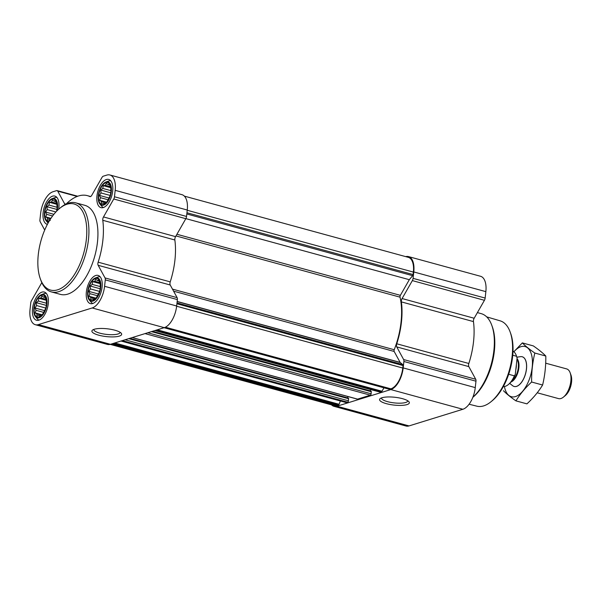 <?xml version="1.0" encoding="UTF-8"?>
<svg xmlns="http://www.w3.org/2000/svg" width="601" height="601" viewBox="0 0 601 601"><rect width="100%" height="100%" fill="white"/><g stroke="black" fill="none" stroke-linecap="round" stroke-linejoin="round"><path stroke-width="0.9" d="M407.756 400.777A13.184 3.456 6.3 0 1 407.756 400.912A13.184 3.456 6.3 0 1 394.271 402.903A13.184 3.456 6.3 0 1 381.545 398.02A13.184 3.456 6.3 0 1 381.567 397.885M98.699 195.438A11.389 5.679 -74.7 0 0 102.433 204.625A11.389 5.679 -74.7 0 0 110.013 196.016A11.389 5.679 -74.7 0 0 110.554 194.048A11.389 5.679 -74.7 0 0 106.693 182.471A11.389 5.679 -74.7 0 0 98.699 195.438M110.036 195.941L107.068 201.605L104.048 203.867L103.402 203.055L101.329 203.378L101.359 201.395L99.646 200.291L100.48 197.691L99.443 195.408L101.006 192.944L100.773 190.059L102.786 188.421L103.289 185.664L105.355 185.333L106.309 183.41L108.022 184.515L109.021 183.891L110.712 186.986L110.915 191.862L110.419 194.619M56.599 211.221A11.389 5.679 -74.7 0 0 56.719 210.696A11.389 5.679 -74.7 0 0 52.858 199.119A11.389 5.679 -74.7 0 0 44.865 212.085A11.389 5.679 -74.7 0 0 49.117 221.258M50.221 220.514L49.567 219.703L47.502 220.026L47.524 218.043L45.811 216.938L46.645 214.339L45.608 212.055L47.171 209.591L46.946 206.706L48.959 205.069L49.455 202.312L51.528 201.981L52.475 200.058L54.188 201.162L55.194 200.539L56.877 203.634L57.087 208.509L56.584 211.267M34.272 308.05A11.389 5.679 -74.7 0 0 38.013 317.238A11.389 5.679 -74.7 0 0 45.586 308.629A11.389 5.679 -74.7 0 0 46.127 306.66A11.389 5.679 -74.7 0 0 42.265 295.083A11.389 5.679 -74.7 0 0 34.272 308.05M45.616 308.553L42.641 314.218L39.621 316.479L38.975 315.66L36.909 315.991L36.931 314L35.219 312.896L36.052 310.304L35.016 308.02L36.578 305.556L36.345 302.671L38.366 301.033L38.862 298.276L40.928 297.946L41.882 296.023L43.595 297.127L44.602 296.503L46.285 299.599L46.487 304.474L45.992 307.231M88.107 291.402A11.389 5.679 -74.7 0 0 91.84 300.59A11.389 5.679 -74.7 0 0 99.42 291.981A11.389 5.679 -74.7 0 0 99.954 290.013A11.389 5.679 -74.7 0 0 96.092 278.436A11.389 5.679 -74.7 0 0 88.107 291.402M99.443 291.906L96.476 297.57L93.456 299.831L92.802 299.013L90.736 299.343L90.759 297.352L89.046 296.248L89.887 293.656L88.843 291.372L90.405 288.908L90.18 286.023L92.193 284.386L92.689 281.629L94.763 281.298L95.709 279.375L97.422 280.479L98.429 279.856L100.119 282.951L100.322 287.826L99.819 290.584M184.364 196.129L408.297 257.333A18.473 9.21 105.3 0 1 413.368 272.073L413.09 274.559A1.232 0.616 105.3 0 1 412.647 275.679L409.311 279.69L400.364 295.339A1.54 0.766 105.3 0 0 400.033 297.157A55.412 27.623 105.3 0 1 394.226 349.729A1.54 0.766 105.3 0 0 394.166 351.457L400.123 362.388A1.232 0.616 105.3 0 0 400.243 362.538L402.828 364.642A1.232 0.616 105.3 0 1 403.046 365.558L402.775 368.037A18.473 9.21 105.3 0 1 390.875 388.832L389.486 389.26A1.232 0.616 105.3 0 1 389.29 389.268A1.232 0.616 105.3 0 1 389.132 389.163M129.463 338.423L348.505 398.253L348.445 400.814A1.232 0.616 105.3 0 1 347.648 402.197L346.431 402.572A1.232 0.616 105.3 0 1 346.236 402.58A1.232 0.616 105.3 0 1 346.078 402.475M152.158 331.406L371.193 391.236L371.133 393.798A1.232 0.616 105.3 0 1 370.344 395.18L357.587 399.124A1.232 0.616 105.3 0 1 357.392 399.132A1.232 0.616 105.3 0 1 357.227 399.026M383.964 387.81L382.003 391.243A1.232 0.616 105.3 0 1 381.492 391.732L380.275 392.107A1.232 0.616 105.3 0 1 380.087 392.115A1.232 0.616 105.3 0 1 379.922 392.01M405.705 256.627A19.24 9.593 105.3 0 1 408.5 256.589A19.24 9.593 105.3 0 1 413.781 271.945L413.075 278.368A3.08 1.533 105.3 0 1 412.354 280.607L402.092 298.547A3.08 1.533 105.3 0 0 401.378 301.897A56.178 28.007 105.3 0 1 396.758 343.787A3.08 1.533 105.3 0 0 396.75 346.912L403.639 359.556A3.08 1.533 105.3 0 1 403.895 361.486L403.188 367.91A19.24 9.593 105.3 0 1 390.8 389.568L336.966 406.216A19.24 9.593 105.3 0 1 333.931 406.321A19.24 9.593 105.3 0 1 331.542 404.871M408.5 256.589L480.575 276.287A19.24 9.593 105.3 0 1 485.856 291.643L485.15 298.066A3.08 1.533 105.3 0 1 484.436 300.305L474.166 318.245L402.092 298.547M333.931 406.321L406.006 426.019A19.24 9.593 105.3 0 0 409.041 425.914L462.875 409.266A19.24 9.593 105.3 0 0 475.263 387.607L475.969 381.192A3.08 1.533 105.3 0 0 475.714 379.254L468.825 366.61A3.08 1.533 105.3 0 1 468.833 363.485A56.178 28.007 105.3 0 0 473.453 321.595A3.08 1.533 105.3 0 1 474.166 318.245M381.935 397.757A14.972 3.922 6.3 0 1 396.87 397.531A14.972 3.922 6.3 0 1 408.898 401.701A14.972 3.922 6.3 0 1 394.031 405.082A14.972 3.922 6.3 0 1 380.253 398.538A14.972 3.922 6.3 0 1 381.935 397.757M370.569 389.516L370.411 391.026M347.874 396.532L347.716 398.042M340.384 400.98L339.077 404.278A1.232 0.616 105.3 0 1 338.438 405.044L337.048 405.48A18.473 9.21 105.3 0 1 334.133 405.577L110.201 344.373M185.874 218.621L409.311 279.69M66.14 204.009A3.08 1.533 105.3 0 0 66.343 203.829A56.178 28.007 105.3 0 1 87.423 195.656A56.178 28.007 105.3 0 1 89.849 196.565A3.08 1.533 105.3 0 0 89.977 196.61A3.08 1.533 105.3 0 0 91.728 195.37L101.997 177.43A3.08 1.533 105.3 0 1 103.259 176.198L106.865 175.086A19.24 9.593 105.3 0 1 109.9 174.981L181.975 194.679A19.24 9.593 105.3 0 1 187.257 210.034L186.543 216.458A3.08 1.533 105.3 0 1 185.829 218.696L175.567 236.636A3.08 1.533 105.3 0 0 174.853 239.987A56.178 28.007 105.3 0 1 170.226 281.877A3.08 1.533 105.3 0 0 170.226 285.002L98.151 265.304L105.04 277.94A3.08 1.533 105.3 0 1 105.295 279.878L104.582 286.301A19.24 9.593 105.3 0 1 92.193 307.96L38.366 324.608A19.24 9.593 105.3 0 1 35.331 324.713A19.24 9.593 105.3 0 1 30.05 309.357L30.756 302.934A3.08 1.533 105.3 0 1 31.477 300.695L41.739 282.755A3.08 1.533 105.3 0 0 41.815 282.613M44.707 230.04L40.192 221.746A3.08 1.533 105.3 0 1 39.936 219.808L40.643 213.393A19.24 9.593 105.3 0 1 53.031 191.734L56.637 190.622A3.08 1.533 105.3 0 1 57.118 190.607A3.08 1.533 105.3 0 1 57.711 191.126L64.6 203.762A3.08 1.533 105.3 0 0 65.193 204.28A3.08 1.533 105.3 0 0 65.569 204.287M109.9 174.981A19.24 9.593 105.3 0 1 115.182 190.337L114.468 196.76A3.08 1.533 105.3 0 1 113.754 198.999L103.492 216.938A3.08 1.533 105.3 0 0 102.779 220.289A56.178 28.007 105.3 0 1 98.151 262.179A3.08 1.533 105.3 0 0 98.151 265.304M170.226 285.002L177.115 297.645A3.08 1.533 105.3 0 1 177.37 299.583L176.664 305.999A19.24 9.593 105.3 0 1 164.268 327.658L110.441 344.305A19.24 9.593 105.3 0 1 107.406 344.411L35.331 324.713M94.259 329.265A14.972 3.922 6.3 0 1 109.194 329.048A14.972 3.922 6.3 0 1 121.222 333.209A14.972 3.922 6.3 0 1 106.347 336.59A14.972 3.922 6.3 0 1 92.577 330.047A14.972 3.922 6.3 0 1 94.259 329.265M32.537 308.583A14.619 7.287 -74.7 0 0 36.548 320.258A14.619 7.287 -74.7 0 0 47.434 308.073A14.619 7.287 -74.7 0 0 44.256 292.048A14.619 7.287 -74.7 0 0 32.537 308.583M58.658 209.238A14.619 7.287 -74.7 0 0 54.849 196.084A14.619 7.287 -74.7 0 0 43.129 212.619A14.619 7.287 -74.7 0 0 47.141 224.293A14.619 7.287 -74.7 0 0 47.396 224.353M96.956 195.971A14.619 7.287 -74.7 0 0 100.968 207.645A14.619 7.287 -74.7 0 0 111.861 195.46A14.619 7.287 -74.7 0 0 108.683 179.436A14.619 7.287 -74.7 0 0 96.956 195.971M86.364 291.936A14.619 7.287 -74.7 0 0 90.375 303.61A14.619 7.287 -74.7 0 0 101.261 291.425A14.619 7.287 -74.7 0 0 98.083 275.401A14.619 7.287 -74.7 0 0 86.364 291.936M75.779 202.845L84.786 205.302A46.172 23.018 105.3 0 1 97.46 242.165A46.172 23.018 105.3 0 1 60.438 294.385L51.431 291.928A46.172 23.018 -74.7 0 0 85.808 253.449A46.172 23.018 -74.7 0 0 75.779 202.845A46.172 23.018 -74.7 0 0 60.799 207.458L59.604 208.434A44.632 22.252 -74.7 0 0 38.299 254.463A44.632 22.252 -74.7 0 0 40.35 278.887A44.632 22.252 -74.7 0 0 70.512 280.051A44.632 22.252 -74.7 0 0 86.168 222.768A44.632 22.252 -74.7 0 0 59.604 208.434M469.08 404.225L476.893 406.186A44.234 22.049 -74.7 0 0 491.032 401.716L492.227 400.739A42.694 21.283 -74.7 0 0 510.64 333.352L510.114 331.902A44.234 22.049 -74.7 0 0 500.212 320.859L486.667 316.862M491.032 401.716A44.234 22.049 -74.7 0 0 510.114 331.902M472.844 397.299L473.055 397.126A44.609 22.237 -74.7 0 0 492.302 326.711L491.761 325.239A46.172 23.018 -74.7 0 0 481.206 313.647L477.397 312.603M472.867 397.246A46.172 23.018 -74.7 0 0 491.761 325.239M40.35 278.887L40.876 280.336A46.172 23.018 -74.7 0 0 51.431 291.928M120.08 332.285A13.184 3.456 6.3 0 1 120.072 332.421A13.184 3.456 6.3 0 1 106.587 334.411A13.184 3.456 6.3 0 1 93.861 329.528A13.184 3.456 6.3 0 1 93.891 329.393M89.301 299.967A12.073 6.018 -74.7 0 0 100.036 291.094A12.073 6.018 -74.7 0 0 95.304 277.993A12.073 6.018 -74.7 0 0 87.738 291.515A12.073 6.018 -74.7 0 0 89.301 299.967L91.149 302.205A13.853 6.904 -74.7 0 0 92.854 303.475M100.149 276.776A13.853 6.904 -74.7 0 0 98.038 277.001L95.304 277.993M35.474 316.614A12.073 6.018 -74.7 0 0 46.209 307.742A12.073 6.018 -74.7 0 0 41.477 294.64A12.073 6.018 -74.7 0 0 33.904 308.163A12.073 6.018 -74.7 0 0 35.474 316.614L37.322 318.853A13.853 6.904 -74.7 0 0 39.027 320.123M46.322 293.423A13.853 6.904 -74.7 0 0 44.211 293.649L41.477 294.64M57.057 210.748A12.073 6.018 -74.7 0 0 52.069 198.676A12.073 6.018 -74.7 0 0 44.497 212.198A12.073 6.018 -74.7 0 0 46.067 220.65L47.915 222.896A13.853 6.904 -74.7 0 0 48.08 223.084M56.915 197.459A13.853 6.904 -74.7 0 0 54.804 197.684L52.069 198.676M46.067 220.65A12.073 6.018 -74.7 0 0 48.719 221.942M99.894 204.002A12.073 6.018 -74.7 0 0 110.629 195.13A12.073 6.018 -74.7 0 0 105.904 182.028A12.073 6.018 -74.7 0 0 98.331 195.55A12.073 6.018 -74.7 0 0 99.894 204.002L101.742 206.241A13.853 6.904 -74.7 0 0 103.447 207.51M110.749 180.811A13.853 6.904 -74.7 0 0 108.631 181.036L105.904 182.028M97.647 295.775L89.887 293.656M98.609 294.039L88.843 291.372M99.593 291.417L90.405 288.908M100.014 289.72L100.127 288.743L90.18 286.023M100.375 286.624L92.193 284.386M100.202 283.68L92.689 281.629M99.961 282.718L94.763 281.298M98.94 280.892L97.422 280.479M94.072 299.358L92.802 299.013M95.086 298.539L90.759 297.352M95.709 298.073L89.046 296.248M43.82 312.422L36.052 310.304M44.774 310.687L35.016 308.02M45.759 308.065L36.578 305.556M46.187 306.367L46.292 305.391L36.345 302.671M46.547 303.272L38.366 301.033M46.375 300.327L38.862 298.276M46.127 299.366L40.928 297.946M45.105 297.54L43.595 297.127M40.244 316.013L38.975 315.66M41.251 315.187L36.931 314M41.875 314.721L35.219 312.896M52.603 215.969L46.645 214.339M53.872 214.317L45.608 212.055M55.885 211.973L47.171 209.591M56.779 210.403L56.892 209.426L46.946 206.706M57.14 207.307L48.959 205.069M56.967 204.37L49.455 202.312M56.727 203.401L51.528 201.981M55.698 201.575L54.188 201.162M49.988 219.816L49.567 219.703M50.589 218.877L47.524 218.043M50.942 218.336L45.811 216.938M108.24 199.817L100.48 197.691M109.202 198.082L99.443 195.408M110.186 195.453L101.006 192.944M110.614 193.755L110.719 192.778L100.773 190.059M110.967 190.66L102.786 188.421M110.802 187.715L103.289 185.664M110.554 186.753L105.355 185.333M109.532 184.928L108.022 184.515M104.664 203.401L103.402 203.055M105.678 202.575L101.359 201.395M106.302 202.109L99.646 200.291M503.322 386.586A18.473 9.21 -74.7 0 0 508.303 384.587L508.972 384.031A17.602 8.775 -74.7 0 0 515.282 374.438L517.093 358.068A17.602 8.775 -74.7 0 0 516.567 356.25L516.267 355.431A18.473 9.21 -74.7 0 0 513.006 351.179M517.093 358.068L516.537 356.258A18.473 9.21 -74.7 0 0 516.267 355.431M508.303 384.587A18.473 9.21 -74.7 0 0 514.381 375.843L515.282 374.438M514.381 375.843L508.671 374.288M516.537 356.258L512.751 355.221M537.219 392.776L558.502 398.598A15.393 7.67 -74.7 0 0 563.498 397.058L565.331 395.556A13.034 6.498 -74.7 0 0 570.95 374.994L570.139 372.763A15.393 7.67 -74.7 0 0 566.623 368.901L545.685 363.184M563.498 397.058A15.393 7.67 -74.7 0 0 570.139 372.763M509.708 383.385L512.615 385.699A15.393 7.67 -74.7 0 0 514.073 386.451A15.393 7.67 -74.7 0 0 525.529 373.627A15.393 7.67 -74.7 0 0 522.186 356.761A15.393 7.67 -74.7 0 0 520.549 356.663L516.868 357.182M522.344 342.901L533.327 345.906C538.684 349.609 542.846 352.99 545.806 356.04C545.948 365.904 544.882 375.565 542.613 385.023C538.579 391.634 533.35 397.915 526.934 403.864L515.943 400.867C519.978 394.256 525.199 387.976 531.622 382.018C531.479 372.154 532.546 362.493 534.822 353.042C529.466 349.331 525.312 345.958 522.344 342.901L513.863 351.758M503.465 390.725C506.433 393.783 510.587 397.156 515.943 400.867M542.613 385.023L531.622 382.018M545.806 356.04L534.822 353.042M514.11 386.466A15.393 7.67 -74.7 0 0 516.575 386.39A15.393 7.67 -74.7 0 0 519.136 384.933A15.393 7.67 -74.7 0 0 525.777 360.645A15.393 7.67 -74.7 0 0 522.224 356.769M504.427 386.518A26.008 12.967 -74.7 0 0 515.448 396.577A26.008 12.967 -74.7 0 0 532.441 361.269A26.008 12.967 -74.7 0 0 513.915 351.795M186.956 212.754L413.09 274.559M187.227 210.275L413.368 272.073M121.132 341L346.431 402.572M122.349 340.624L347.648 402.197M132.288 337.552L357.587 399.124M145.036 333.608L370.344 395.18M154.975 330.535L380.275 392.107M156.192 330.159L381.492 391.732M164.186 327.68L389.486 389.26M165.395 327.207L390.875 388.832M485.856 291.643L413.781 271.945M485.15 298.066L413.075 278.368M484.436 300.305L412.354 280.607M473.453 321.595L401.378 301.897M468.833 363.485L396.758 343.787M468.825 366.61L396.75 346.912M475.714 379.254L403.639 359.556M475.969 381.192L403.895 361.486M475.263 387.607L403.188 367.91M462.875 409.266L390.8 389.568M409.041 425.914L336.966 406.216M176.912 303.753L403.046 365.558M176.634 306.232L402.775 368.037M113.138 343.471L338.438 405.044M111.748 343.9L337.048 405.48M186.821 213.964L412.647 275.679M176.919 234.27L400.364 295.339M175.973 235.923L400.033 297.157M172.472 289.119L394.226 349.729M173.591 291.177L394.166 351.457M177.16 301.454L400.123 362.388M177.152 301.567L400.243 362.538M177.002 302.919L402.828 364.642M157.274 329.821L382.003 391.243M152.459 331.309L370.419 390.883M151.444 331.624L371.365 391.732M147.786 332.751L371.133 393.798M129.763 338.325L347.724 397.9M128.749 338.641L348.67 398.748M125.098 339.775L348.445 400.814M114.753 342.968L339.077 404.278M77.176 196.444L57.711 191.126M65.915 204.122L64.6 203.762M187.257 210.034L115.182 190.337M186.543 216.458L114.468 196.76M185.829 218.696L113.754 198.999M175.567 236.636L103.492 216.938M174.853 239.987L102.779 220.289M170.226 281.877L98.151 262.179M177.115 297.645L105.04 277.94M177.37 299.583L105.295 279.878M176.664 305.999L104.582 286.301M164.268 327.658L92.193 307.96M110.441 344.305L38.366 324.608M510.955 382.056A12.734 6.348 -74.7 0 0 518.227 371.298A12.734 6.348 -74.7 0 0 517.025 358.684M511.669 381.147A12.621 6.288 -74.7 0 0 517.746 370.727A12.621 6.288 -74.7 0 0 516.958 359.278M515.801 369.765A12.621 6.288 -74.7 0 0 516.372 364.597M164.081 327.718L389.29 389.268M154.87 330.565L380.087 392.115M152.211 331.391L371.193 391.236M132.182 337.582L357.392 399.132M129.516 338.408L348.505 398.253M121.026 341.03L346.236 402.58M77.732 196.234L57.118 190.607M90.631 196.535L87.423 195.656"/></g></svg>
